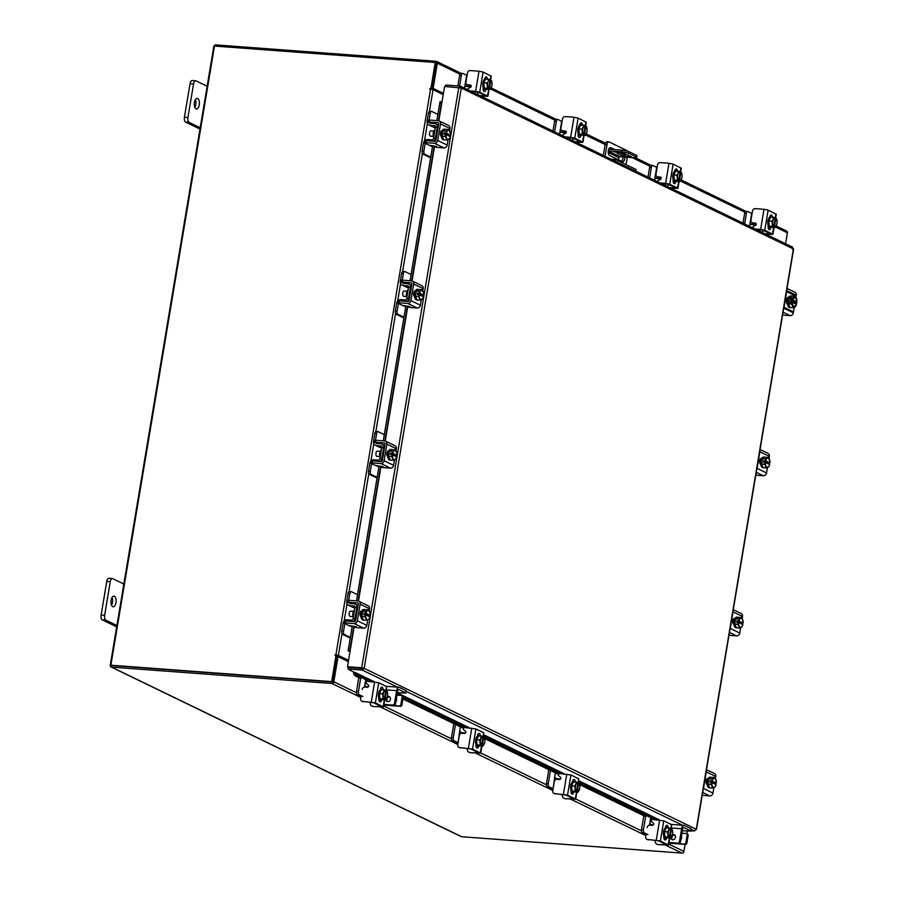 <?xml version="1.0" encoding="UTF-8"?>
<svg xmlns="http://www.w3.org/2000/svg" width="898" height="898" viewBox="0 0 898 898"><rect width="100%" height="100%" fill="white"/><g stroke="black" fill="none" stroke-linecap="round" stroke-linejoin="round"><path stroke-width="1.35" d="M616.769 152.211L614.288 151.897L616.769 152.211M608.283 151.044L619.968 156.701L633.853 157.734A5.332 0.876 -170.5 0 0 636.66 157.431A5.332 0.876 -170.5 0 0 636.065 156.903L636.345 155.242A5.332 0.876 9.5 0 1 636.94 155.769L636.66 157.431M619.968 156.701A1.066 0.92 -64.1 0 0 618.868 157.666L608.238 152.525M618.509 159.799L618.868 157.666M608.743 149.18L621.921 150.157A5.332 0.876 9.5 0 1 629.015 151.695L628.746 153.345L636.065 156.903M629.015 151.695L636.345 155.242M608.305 150.83L621.64 151.818L621.921 150.157M619.003 152.447L622.976 154.377L627.938 154.995M624.739 154.748L624.458 156.409L631.575 156.813L621.708 152.447L619.384 152.278L617.049 153.289L622.707 156.028L622.976 154.377M624.458 156.409L622.707 156.028M628.746 153.345A5.332 0.876 -170.5 0 0 621.64 151.818M627.298 157.251L626.063 164.615M615.029 161.112L615.31 159.406L636.009 169.441L635.728 171.148M627.376 151.111A3.323 1.605 94.2 0 0 626.782 150.494L609.125 141.929A3.323 1.605 94.2 0 0 608.833 141.85A3.323 1.605 94.2 0 0 607.059 144.432L605.084 156.297M603.333 155.455L605.207 144.297A3.323 1.605 -85.8 0 1 606.969 141.716A3.323 1.605 -85.8 0 1 607.261 141.794M610.808 159.069L615.31 159.406M621.64 161.314A3.996 1.931 94.2 0 0 623.066 156.937M622.056 153.928A3.996 1.931 94.2 0 0 621.775 153.738L619.059 152.424M613.031 149.506L609.641 147.856M624.402 154.714A3.996 1.931 94.2 0 0 623.639 153.872L620.518 152.357M614.894 149.64L610.82 147.665A3.996 1.931 94.2 0 0 610.46 147.564A3.996 1.931 94.2 0 0 608.283 151.032A3.996 1.931 94.2 0 0 609.518 155.444L622.336 161.651A3.996 1.931 94.2 0 0 622.684 161.752A3.996 1.931 94.2 0 0 624.929 157.071M465.063 86.118A3.94 0.651 -170.5 0 0 468.43 86.646L471.012 86.837M471.181 86.466L465.692 85.916M473.212 92.404L473.347 91.529M465.456 85.927L464.737 86.893L466.679 75.275L462.975 73.479A2.559 1.235 94.2 0 0 462.751 73.423A2.559 1.235 94.2 0 0 461.381 75.398L459.596 86.062M464.737 86.893L464.524 88.195M461.381 75.398L459.619 75.275L457.834 85.939M459.619 75.275A2.559 1.235 -85.8 0 1 460.977 73.288A2.559 1.235 -85.8 0 1 461.202 73.344M474.874 93.212L475.121 91.663M485.874 89.418A5.332 2.571 -85.8 0 1 485.403 89.295A5.332 2.571 -85.8 0 1 484.325 88.071L486.738 89.239A5.332 2.571 -85.8 0 1 485.874 89.418L484.942 89.351A5.332 2.571 -85.8 0 1 484.471 89.216A5.332 2.571 -85.8 0 1 482.821 83.346A5.332 2.571 -85.8 0 1 485.728 78.721L486.66 78.788A5.332 2.571 -85.8 0 1 487.131 78.923A5.332 2.571 -85.8 0 1 487.412 79.091M484.269 87.937A5.332 2.571 -85.8 0 1 483.809 83.02M483.842 82.829A5.332 2.571 -85.8 0 1 485.751 79.058M485.874 78.979A5.332 2.571 -85.8 0 1 486.66 78.788M484.078 88.958A5.332 2.571 -85.8 0 1 483.169 89.216A5.332 2.571 -85.8 0 1 483.124 89.216L483.169 89.216M483.798 82.908L486.985 83.144L488.422 81.033L488.972 79.215L485.796 78.979A5.388 2.593 94.2 0 0 485.796 78.979L483.798 82.908L484.28 88.038A5.388 2.593 94.2 0 0 484.28 88.049L487.457 88.273L484.28 88.049M485.796 78.968L490.196 79.72L488.647 88.722L487.457 88.285L486.985 83.144M490.151 79.956L491.442 80.405L492.059 83.233A4.67 2.245 -85.8 0 1 491.835 85.95A4.67 2.245 -85.8 0 1 491.363 87.353L489.926 89.474L486.806 88.588L488.647 88.722M491.913 85.535L491.363 87.353M486.738 89.239L489.915 89.474A5.388 2.593 94.2 0 0 489.926 89.474M488.422 81.033A4.67 2.245 -85.8 0 1 490.196 79.72M487.558 85.512A4.67 2.245 -85.8 0 1 488.243 81.381M490.903 80.012L490.925 80.068A4.67 2.245 -85.8 0 1 492.014 82.762M489.388 89.082L490.925 80.068M491.184 87.712A4.67 2.245 -85.8 0 1 489.421 89.025M488.692 88.666A4.67 2.245 -85.8 0 1 487.603 85.972M485.324 77.441A2.997 1.448 -85.8 0 1 485.683 78.721M484.684 79.08A2.997 1.448 -85.8 0 1 486.256 76.869A2.997 1.448 -85.8 0 1 486.525 76.947A2.997 1.448 -85.8 0 1 487.479 79.103M479.117 92.617L478.106 93.134A1.28 1.1 -64.1 0 0 477.354 94.413M478.993 71.2L483.113 72.087L479.745 92.202L475.626 91.315L478.993 71.2L470.238 70.549A2.66 2.29 -64.1 0 0 467.476 72.963L465.961 82.055A2.66 2.29 -64.1 0 0 467.858 84.816L470.294 84.996A1.28 1.1 115.9 0 1 470.473 87.364L468.397 88.431A1.28 1.1 115.9 0 0 467.634 89.699M479.846 95.615L485.908 95.963L477.983 92.067L471.057 91.36M471.035 85.433L468.778 85.265A2.66 2.29 115.9 0 1 468.049 85.074L467.128 84.625M479.745 92.202L487.558 95.985L488.669 89.385M475.626 91.315L470.125 90.911M489.062 89.407L487.906 96.299L480.767 96.064M485.919 89.418A2.997 1.448 -85.8 0 1 484.359 91.574A2.997 1.448 -85.8 0 1 483.203 87.925L483.247 87.656M483.113 72.087L491.273 76.184L490.634 79.989M484.19 89.048L484.179 89.127A2.997 1.448 -85.8 0 1 483.517 90.878M354.575 610.023A4.254 2.054 94.2 0 0 352.903 613.188A4.254 2.054 94.2 0 0 353.341 617.375M354.935 607.901L354.429 607.856A3.94 3.39 115.9 0 1 353.352 607.576L348.469 605.207A3.94 3.39 -64.1 0 0 349.546 605.499L354.429 607.856M357.505 594.678L377.138 477.366L357.505 594.678L351.421 591.726A2.559 1.235 94.2 0 0 351.197 591.67A2.559 1.235 94.2 0 0 349.838 593.645L348.065 593.522L346.751 601.402A3.94 3.39 -64.1 0 0 348.469 605.207M354.777 606.229L349.546 605.499M353.924 605.824A1.706 1.47 115.9 0 1 355.148 607.531M356.764 607.654L354.991 607.519L353.161 618.509L354.923 618.643L356.91 607.721A3.727 3.21 -64.1 0 0 354.261 603.849L349.883 603.523A1.919 1.65 115.9 0 1 349.356 603.389M349.838 593.645L348.727 600.302M348.065 593.522A2.559 1.235 -85.8 0 1 349.423 591.535A2.559 1.235 -85.8 0 1 349.659 591.602M344.821 623.616L343.519 631.395A2.559 1.235 94.2 0 0 344.271 634.459L350.377 637.412M350.063 625.884L352.117 627.04M344.271 634.459L342.508 634.325L350.242 638.074M342.508 634.325A2.559 1.235 -85.8 0 1 341.745 631.272L343.07 623.38A3.94 3.39 -64.1 0 1 347.156 619.8L351.533 620.125A1.706 1.47 115.9 0 0 353.307 618.576L355.833 619.081M353.273 621.528A3.727 3.21 -64.1 0 0 355.069 618.711L354.923 618.643M364.319 620.136A5.332 2.571 -85.8 0 1 364.004 620.159L363.073 620.091A5.332 2.571 -85.8 0 1 361.018 613.592A5.332 2.571 -85.8 0 1 363.858 609.461L364.79 609.529A5.332 2.571 -85.8 0 1 365.217 609.641M361.838 616.32A5.332 2.571 -85.8 0 1 361.95 613.66A5.332 2.571 -85.8 0 1 362.68 611.302M362.747 611.156A5.332 2.571 -85.8 0 1 364.79 609.529M363.488 620.002A5.332 2.571 -85.8 0 1 361.86 616.499M360.513 616.241A2.773 1.336 -85.8 0 1 360.424 614.03A2.773 1.336 -85.8 0 1 361.423 612.021M353.464 611.358L350.624 611.145A2.66 1.28 94.2 0 0 349.199 613.211A2.66 1.28 94.2 0 0 350.22 616.466L353.071 616.668M361.815 616.421A5.388 2.593 94.2 0 0 361.827 616.432L363.522 620.08L366.698 620.316L365.003 616.668L361.827 616.432L365.003 616.657L365.632 614.849L363.791 614.703L364.049 613.154L365.901 613.289L365.879 611.426L362.691 611.19L361.815 616.421M362.702 611.19A5.388 2.593 94.2 0 0 362.691 611.19L365.879 611.426L368.449 609.843L365.273 609.607L362.702 611.19M369.74 611.864A4.67 2.245 -85.8 0 1 370.178 613.839L370.144 613.502A5.388 2.593 94.2 0 0 370.144 613.491L368.449 609.843M370.178 613.839A4.67 2.245 -85.8 0 1 370.167 615.343L368.315 615.22L368.18 616.062M366.137 618.352A4.67 2.245 -85.8 0 1 365.699 614.861L369.909 616.904L369.269 618.733L366.698 620.316M368.225 619.62A4.67 2.245 -85.8 0 1 366.283 618.677M365.901 613.289L365.957 613.312A4.67 2.245 -85.8 0 1 367.405 610.73M370.167 615.343L365.957 613.312M364.049 613.154L368.315 615.22M369.909 616.904L369.909 616.915A4.67 2.245 -85.8 0 1 368.461 619.485M367.641 610.584A4.67 2.245 -85.8 0 1 369.583 611.527M360.951 616.702A2.997 1.448 -85.8 0 1 360.12 613.154A2.997 1.448 -85.8 0 1 361.714 610.831A2.997 1.448 -85.8 0 1 361.928 610.887M356.248 626.737L348.547 625.423L343.968 623.077L344.304 621.113L345.708 620.956L345.382 622.931L354.138 623.582A3.087 2.66 -64.1 0 0 357.337 620.776L360.12 604.186A3.087 2.66 -64.1 0 0 357.92 600.975L349.165 600.324L348.828 602.3L357.584 602.94A1.066 0.92 115.9 0 1 358.347 604.051L355.574 620.641A1.066 0.92 115.9 0 1 354.463 621.607L345.708 620.956M348.828 602.3L347.728 602.715M357.337 620.776L366.811 625.367L367.731 619.889M368.348 616.151L368.506 615.242M369.224 610.909L369.583 608.777L360.12 604.186M366.811 625.367A3.087 2.66 115.9 0 1 363.611 628.173L356.54 627.646L354.688 627.152L356.192 626.939M358.762 601.2L368.236 605.791A3.087 2.66 115.9 0 1 369.583 608.777M347.425 602.446L347.751 600.47L349.165 600.324M345.382 622.931L343.968 623.077M360.996 611.156L361.636 611.459M434.946 129.761A4.254 2.054 94.2 0 0 433.274 132.926A4.254 2.054 94.2 0 0 433.712 137.102M435.306 127.628L434.8 127.595A3.94 3.39 115.9 0 1 433.723 127.303L428.84 124.934A3.94 3.39 -64.1 0 0 429.918 125.226L434.8 127.595M437.898 114.416L431.792 111.464A2.559 1.235 94.2 0 0 431.568 111.397A2.559 1.235 94.2 0 0 430.209 113.384L428.436 113.249L427.111 121.129A3.94 3.39 -64.1 0 0 428.84 124.934M435.148 125.967L429.918 125.226M434.295 125.552A1.706 1.47 115.9 0 1 435.519 127.258M437.135 127.381L435.362 127.247L433.521 138.247L435.294 138.371L437.281 127.449A3.727 3.21 -64.1 0 0 434.632 123.576L430.254 123.251A1.919 1.65 115.9 0 1 429.727 123.116M430.209 113.384L429.087 120.029M428.436 113.249A2.559 1.235 -85.8 0 1 429.794 111.262A2.559 1.235 -85.8 0 1 430.019 111.33M425.192 143.343L423.89 151.133A2.559 1.235 94.2 0 0 424.642 154.187L430.748 157.15M430.423 145.611L432.488 146.778M424.642 154.187L422.868 154.052L430.613 157.801M422.868 154.052A2.559 1.235 -85.8 0 1 422.116 150.999L423.441 143.119A3.94 3.39 -64.1 0 1 427.527 139.538L431.904 139.863A1.706 1.47 115.9 0 0 433.667 138.314L436.204 138.808M433.644 141.255A3.727 3.21 -64.1 0 0 435.44 138.449L435.294 138.371M444.69 139.875A5.332 2.571 -85.8 0 1 444.364 139.886L443.432 139.819A5.332 2.571 -85.8 0 1 441.389 133.319A5.332 2.571 -85.8 0 1 444.229 129.189L445.161 129.256A5.332 2.571 -85.8 0 1 445.588 129.368M442.209 136.047A5.332 2.571 -85.8 0 1 442.321 133.387A5.332 2.571 -85.8 0 1 443.051 131.029M443.118 130.883A5.332 2.571 -85.8 0 1 445.161 129.256M443.848 139.74A5.332 2.571 -85.8 0 1 442.22 136.238M440.884 135.98A2.773 1.336 -85.8 0 1 440.795 133.757A2.773 1.336 -85.8 0 1 441.794 131.748M433.835 131.086L430.984 130.883A2.66 1.28 94.2 0 0 429.57 132.949A2.66 1.28 94.2 0 0 430.591 136.193L433.431 136.406M442.186 136.159L443.893 139.807L447.069 140.043L445.374 136.395L442.186 136.159L445.374 136.395L446.003 134.577L444.151 134.442L444.42 132.882L446.261 133.027L446.25 131.164L443.062 130.928L442.186 136.159M443.073 130.917A5.388 2.593 94.2 0 0 443.062 130.928L446.25 131.153L448.82 129.57L445.644 129.334L443.073 130.917M450.1 131.591A4.67 2.245 -85.8 0 1 450.549 133.578L448.82 129.57M450.549 133.578A4.67 2.245 -85.8 0 1 450.538 135.082L448.686 134.958L448.551 135.8M446.497 138.079A4.67 2.245 -85.8 0 1 446.07 134.599L450.28 136.631L449.64 138.46L447.069 140.043M448.596 139.358A4.67 2.245 -85.8 0 1 446.654 138.415M446.261 133.027L446.328 133.039A4.67 2.245 -85.8 0 1 447.776 130.468M450.538 135.082L446.328 133.039M444.42 132.882L448.686 134.958M448.012 130.322A4.67 2.245 -85.8 0 1 449.954 131.265M450.28 136.631A4.67 2.245 -85.8 0 1 448.832 139.212M441.322 136.44A2.997 1.448 -85.8 0 1 440.491 132.882A2.997 1.448 -85.8 0 1 442.085 130.569A2.997 1.448 -85.8 0 1 442.299 130.614M436.619 146.464L428.918 145.15L424.339 142.816L424.664 140.84L426.079 140.694L425.753 142.659L434.509 143.31A3.087 2.66 -64.1 0 0 437.708 140.503L440.48 123.913A3.087 2.66 -64.1 0 0 438.291 120.702L429.536 120.051L429.199 122.027L437.955 122.678A1.066 0.92 115.9 0 1 438.718 123.778L435.934 140.38A1.066 0.92 115.9 0 1 434.834 141.345L426.079 140.694M429.199 122.027L428.088 122.442M437.708 140.503L447.182 145.094L448.102 139.617M448.719 135.879L448.877 134.969M449.595 130.637L449.954 128.504L440.48 123.913M447.182 145.094A3.087 2.66 115.9 0 1 443.971 147.901L436.911 147.373L435.059 146.879L436.563 146.666M439.133 120.927L448.607 125.518A3.087 2.66 115.9 0 1 449.954 128.504M427.796 122.173L428.121 120.209L429.536 120.051M425.753 142.659L424.339 142.816M441.367 130.883L442.007 131.198M790.857 307.599A5.332 2.571 -85.8 0 1 790.532 307.621L789.6 307.543A5.332 2.571 -85.8 0 1 787.557 301.055A5.332 2.571 -85.8 0 1 787.647 300.572A5.332 2.571 -85.8 0 1 787.726 300.078A5.332 2.571 -85.8 0 1 790.554 295.947L791.486 296.014A5.332 2.571 -85.8 0 1 791.924 296.127M788.534 302.806A5.332 2.571 -85.8 0 1 788.657 300.145A5.332 2.571 -85.8 0 1 789.376 297.777M789.454 297.642A5.332 2.571 -85.8 0 1 791.486 296.014M787.041 301.515A2.773 1.336 -85.8 0 1 787.119 300.516A2.773 1.336 -85.8 0 1 787.838 298.765M795.145 296.329L791.969 296.093L789.398 297.676L788.523 302.907L791.699 303.142L792.339 301.335L790.487 301.189L790.745 299.64L792.597 299.775L792.575 297.911L789.398 297.676L792.575 297.911L795.145 296.329L796.863 300.235M796.436 298.338A4.67 2.245 -85.8 0 1 796.874 300.325A4.67 2.245 -85.8 0 1 796.874 301.829L796.739 301.829M792.339 301.335L796.605 303.389L795.976 305.208M792.395 301.346A4.67 2.245 -85.8 0 0 792.833 304.837L792.99 305.163A4.67 2.245 -85.8 0 0 794.932 306.106L795.157 305.96A4.67 2.245 -85.8 0 0 796.605 303.389M796.874 301.829L792.597 299.775M794.337 297.07A4.67 2.245 -85.8 0 1 796.279 298.013M792.653 299.786A4.67 2.245 -85.8 0 1 794.113 297.216M787.03 288.438L794.932 292.277A3.087 2.66 115.9 0 1 796.29 295.251L786.816 290.671L784.033 307.262L793.506 311.853L794.259 307.341L793.349 312.818A3.087 2.66 115.9 0 1 790.139 315.625L782.573 315.063M786.816 290.671A3.087 2.66 -64.1 0 0 786.828 289.65M783.718 308.25A3.087 2.66 -64.1 0 0 784.033 307.262M787.411 303.064A2.997 1.448 -85.8 0 1 786.626 299.696A2.997 1.448 -85.8 0 1 788.242 297.227A2.997 1.448 -85.8 0 1 788.511 297.305L788.635 297.361M796.29 295.251L795.931 297.395L796.122 296.228L786.648 291.637L783.875 308.239L793.349 312.818M362.77 668.258L364.161 668.359L362.242 670.065L362.41 668.157L347.481 666.743L354.239 626.344M445.509 86.534L445.756 85.041L459.956 86.096L459.709 87.622M438.83 120.815L444.589 86.466L461.28 88.026L460.472 86.23L792.564 247.141M792.058 247.006L793.394 248.948L792.62 249.262M364.161 668.359L696.287 829.281L695.512 829.55L696.287 829.281L793.394 248.948L461.28 88.026L364.161 668.359L361.681 667.798L362.321 668.505M458.788 87.521L361.681 667.798L347.481 666.743M696.287 829.281L694.334 830.976L691.067 830.729M397.5 687.15L362.242 670.065L348.031 669.01L355.08 672.95A2.133 0.718 62.8 0 0 356.674 675.251L355.339 675.936A2.133 0.718 -117.2 0 1 353.745 673.635L355.069 672.905M362.5 668.516L348.289 667.461L348.031 669.01M440.009 101.654L441.591 101.889L441.322 103.652L439.751 103.382L440.02 101.62L437.876 114.405L440.009 101.642L441.591 101.889M349.681 651.095L348.11 650.814L348.536 648.412L350.108 648.67L350.074 651.196M348.11 650.814L350.355 637.4L348.11 650.826L350.04 651.454M348.536 648.412L352.229 626.198M356.495 600.874L379.012 466.163M383.278 440.839L405.829 306.05M410.072 280.715L432.6 145.925M436.866 120.601L439.751 103.382M350.108 648.67L353.857 626.321M358.089 600.998L380.629 466.286M384.872 440.963L407.423 306.162M411.666 280.838L434.217 146.048M438.46 120.725L441.322 103.652M353.992 671.895A1.875 1.605 -64.1 0 0 353.733 673.601M651.892 819.616L650.534 818.965M645.651 816.596L579.614 784.594M558.5 774.368L484.606 738.571M463.503 728.334L402.899 698.981M366.889 681.526L365.52 680.864M360.637 678.506L355.339 675.936M654.586 819.593L578.458 782.708M559.6 773.571L483.45 736.674M464.603 727.537L403.101 697.746M397.87 695.209L397.028 694.805M369.583 681.503L356.674 675.251M785.582 243.751L787.411 232.829A1.875 1.605 115.9 0 0 786.592 231.022L776.119 225.948M461.056 73.288L436.518 61.401A1.875 1.605 -64.1 0 1 437.337 63.208L433.128 88.363L443.432 93.347M435.833 62.838L431.736 88.251L443.343 93.875M433.128 88.363L431.736 88.251M348.334 661.624L338.03 656.64L333.832 681.784A1.875 1.605 -64.1 0 1 331.89 683.479L111.599 667.113A1.875 1.605 -64.1 0 1 111.083 666.978L461.145 836.599A1.875 1.605 115.9 0 0 461.662 836.734L681.952 853.1L665.53 845.141M681.952 853.1A1.875 1.605 115.9 0 0 683.894 851.405L685.062 844.378M686.835 833.771L687.296 831.065M338.03 656.64L336.649 656.539L332.44 681.683M111.083 666.978A1.875 1.605 -64.1 0 1 110.263 665.171L213.78 46.595A1.875 1.605 -64.1 0 1 215.722 44.9L436.013 61.266A1.875 1.605 -64.1 0 1 436.518 61.401M332.148 681.93L111.779 665.541M430.299 89.16L431.657 88.779L430.928 88.419L429.749 89.104L433.038 89.721L443.219 94.649M348.547 660.333L338.378 655.405L335.19 654.81L334.954 655.562L336.728 656.011L332.395 681.952L331.665 681.604L335.998 655.663M348.458 660.861L335.19 654.81M430.928 88.419L435.261 62.478L214.487 46.079L110.881 665.194L331.665 681.604M431.657 88.779L435.99 62.838L435.261 62.478M110.881 665.194L332.395 681.952M750.077 224.219A3.94 0.651 -170.5 0 0 753.444 224.747L756.026 224.938M756.183 224.567L750.694 224.017M758.226 230.494L758.361 229.619M750.47 224.017L749.751 224.983L751.693 213.376L747.978 211.569A2.559 1.235 94.2 0 0 747.753 211.513A2.559 1.235 94.2 0 0 746.395 213.499L744.644 223.916M749.751 224.983L749.527 226.285M746.395 213.499L744.622 213.365L742.994 223.119M744.622 213.365A2.559 1.235 -85.8 0 1 745.98 211.378A2.559 1.235 -85.8 0 1 746.216 211.445M759.876 231.302L760.123 229.753M771.696 227.306A5.332 2.571 -85.8 0 1 770.877 227.52L769.945 227.441A5.332 2.571 -85.8 0 1 769.474 227.317A5.332 2.571 -85.8 0 1 767.835 221.436A5.332 2.571 -85.8 0 1 770.742 216.811L771.674 216.889A5.332 2.571 -85.8 0 1 772.145 217.013A5.332 2.571 -85.8 0 1 772.415 217.181M770.877 227.52A5.332 2.571 -85.8 0 1 770.405 227.385A5.332 2.571 -85.8 0 1 769.339 226.161M769.272 226.038A5.332 2.571 -85.8 0 1 768.823 221.11M768.845 220.93A5.332 2.571 -85.8 0 1 770.765 217.148M770.888 217.069A5.332 2.571 -85.8 0 1 771.674 216.889M769.092 227.048A5.332 2.571 -85.8 0 1 768.183 227.317A5.332 2.571 -85.8 0 1 768.138 227.306L768.183 227.317M770.798 217.069L768.811 221.009L769.283 226.139L771.752 227.329L774.929 227.564L769.283 226.139L772.46 226.375L771.988 221.245L773.975 217.305L770.798 217.069L775.199 217.81L773.661 226.824M768.811 221.009L771.988 221.245M775.154 218.046L776.444 218.495L777.062 221.323A4.67 2.245 -85.8 0 1 776.849 224.04A4.67 2.245 -85.8 0 1 776.377 225.443L774.929 227.564M776.916 223.636L776.377 225.443M773.436 219.123A4.67 2.245 -85.8 0 1 775.199 217.81M772.561 223.602A4.67 2.245 -85.8 0 1 773.257 219.482M775.906 218.102L775.928 218.169A4.67 2.245 -85.8 0 1 777.028 220.863M774.39 227.172L775.928 218.169M776.198 225.802A4.67 2.245 -85.8 0 1 774.435 227.115M773.706 226.756A4.67 2.245 -85.8 0 1 772.606 224.062M770.338 215.531A2.997 1.448 -85.8 0 1 770.697 216.811M769.687 217.181A2.997 1.448 -85.8 0 1 771.27 214.959A2.997 1.448 -85.8 0 1 771.528 215.037A2.997 1.448 -85.8 0 1 772.482 217.193M764.119 230.719L763.12 231.224A1.28 1.1 -64.1 0 0 762.357 232.503M764.007 209.29L768.127 210.177L764.759 230.292L760.64 229.405L764.007 209.29L755.252 208.639A2.66 2.29 -64.1 0 0 752.49 211.064L750.964 220.145A2.66 2.29 -64.1 0 0 752.861 222.906L755.308 223.097A1.28 1.1 115.9 0 1 755.476 225.454L753.4 226.521A1.28 1.1 115.9 0 0 752.647 227.789M764.849 233.704L770.922 234.052L762.986 230.169L756.06 229.45M756.049 223.523L753.792 223.355A2.66 2.29 115.9 0 1 753.063 223.164L752.131 222.715M764.759 230.292L772.572 234.086L773.672 227.475M760.64 229.405L755.128 229.001M774.065 227.508L772.92 234.389L765.781 234.154M770.922 227.52A2.997 1.448 -85.8 0 1 769.361 229.675A2.997 1.448 -85.8 0 1 768.205 226.015L768.25 225.757M768.127 210.177L776.276 214.274L775.648 218.079M769.193 227.138L769.182 227.216A2.997 1.448 -85.8 0 1 768.52 228.968M402.225 695.95A1.336 1.145 115.9 0 1 403.168 697.331L401.866 705.11A1.336 1.145 115.9 0 1 400.486 706.322L383.85 705.087M403.168 697.331L402.147 696.837L400.845 704.616L401.866 705.11M402.147 696.837A1.336 1.145 -64.1 0 0 401.204 695.456L396.972 695.142M400.486 706.322L394.065 705.424M399.464 705.828A1.336 1.145 -64.1 0 0 400.845 704.616M395.883 701.607A2.806 2.425 -64.1 0 0 396.4 698.543M368.36 686.768L367.102 687.239M365.733 679.64L364.857 684.882L365.654 686.442L367.203 686.678M358.818 677.62L356.495 691.505A2.559 1.235 94.2 0 0 357.247 694.558L360.962 696.354A4.153 0.685 9.5 0 0 360.985 696.365M360.85 677.272L358.448 691.651A2.559 1.235 94.2 0 0 359.2 694.704L362.904 696.5M382.324 699.89A5.332 2.571 -85.8 0 1 381.504 700.103L380.572 700.025A5.332 2.571 -85.8 0 1 380.101 699.901A5.332 2.571 -85.8 0 1 378.451 694.031A5.332 2.571 -85.8 0 1 381.358 689.406L382.29 689.473A5.332 2.571 -85.8 0 1 382.773 689.597A5.332 2.571 -85.8 0 1 383.042 689.776M381.504 700.103A5.332 2.571 -85.8 0 1 381.033 699.969A5.332 2.571 -85.8 0 1 379.955 698.745M379.899 698.622A5.332 2.571 -85.8 0 1 379.439 693.694M379.472 693.514A5.332 2.571 -85.8 0 1 381.381 689.731M381.504 689.653A5.332 2.571 -85.8 0 1 382.29 689.473M379.708 699.632A5.332 2.571 -85.8 0 1 378.855 699.901M379.91 698.723L385.556 700.159L379.91 698.723L383.087 698.958L382.615 693.828L379.439 693.593L379.91 698.723M382.615 693.828L384.602 689.889L381.426 689.653L379.439 693.593M385.556 700.159A5.388 2.593 94.2 0 0 385.556 700.148L387.543 696.219M381.426 689.653L385.826 690.394L384.322 699.34A4.67 2.245 -85.8 0 1 383.233 696.646M385.781 690.629L387.072 691.078L387.689 693.907A4.67 2.245 -85.8 0 1 387.465 696.624A4.67 2.245 -85.8 0 1 387.004 698.038M386.825 698.386A4.67 2.245 -85.8 0 1 385.051 699.699L385.018 699.755M385.051 699.699L386.533 690.685M383.188 696.186A4.67 2.245 -85.8 0 1 383.884 692.066M384.063 691.707A4.67 2.245 -85.8 0 1 385.826 690.394M386.555 690.753A4.67 2.245 -85.8 0 1 387.644 693.447M381.527 700.103A2.997 1.448 -85.8 0 1 380.045 701.877A2.997 1.448 -85.8 0 1 379.775 701.809A2.997 1.448 -85.8 0 1 378.877 698.341M362.13 689.496A2.66 2.29 -64.1 0 1 364.891 687.071L367.338 687.262A1.28 1.1 115.9 0 0 368.281 684.972L366.609 683.636A1.28 1.1 115.9 0 1 367.563 681.346L378.743 682.761L375.375 702.887L362.5 701.349L373.613 702.752L381.538 706.647L373.153 706.501L383.536 706.973L375.375 702.887M373.153 706.501A2.66 2.29 115.9 0 1 372.423 706.311L371.491 705.862A2.66 2.29 -64.1 0 1 370.324 703.291L370.492 702.315M371.491 705.862A2.66 2.29 -64.1 0 0 372.221 706.053M363.432 701.798A2.66 2.29 115.9 0 1 362.702 701.596L361.782 701.147A2.66 2.29 -64.1 0 0 362.5 701.349M385.871 690.641L386.555 686.543L378.743 682.761M386.555 686.543L386.263 690.663M380.314 689.765L380.359 689.496A2.997 1.448 -85.8 0 1 381.953 687.172A2.997 1.448 -85.8 0 1 383.188 689.776M361.782 701.147A2.66 2.29 -64.1 0 1 360.614 698.577L361.108 695.624M379.809 699.722A2.997 1.448 -85.8 0 1 379.203 701.181M381.021 687.745A2.997 1.448 -85.8 0 1 381.414 689.406M687.228 834.04A1.336 1.145 115.9 0 1 688.182 835.432L686.88 843.2A1.336 1.145 115.9 0 1 685.5 844.412L668.864 843.177M688.182 835.432L687.161 834.927L685.859 842.706L686.88 843.2M687.161 834.927A1.336 1.145 -64.1 0 0 686.207 833.546L681.975 833.232M685.5 844.412L679.079 843.514M684.478 843.918A1.336 1.145 -64.1 0 0 685.859 842.706M680.897 839.697A2.806 2.425 -64.1 0 0 681.414 836.644M653.374 824.858L652.116 825.329M650.736 817.73L649.86 822.983L650.668 824.544L652.206 824.779M643.821 815.71L641.498 829.595A2.559 1.235 94.2 0 0 642.261 832.648L645.965 834.444A4.153 0.685 9.5 0 0 645.988 834.455M645.853 815.362L643.451 829.741A2.559 1.235 94.2 0 0 644.203 832.794L647.918 834.59M667.326 837.991A5.332 2.571 -85.8 0 1 666.507 838.193L665.575 838.126A5.332 2.571 -85.8 0 1 665.104 837.991A5.332 2.571 -85.8 0 1 663.465 832.12A5.332 2.571 -85.8 0 1 666.372 827.496L667.304 827.563A5.332 2.571 -85.8 0 1 667.775 827.698A5.332 2.571 -85.8 0 1 668.056 827.866M666.507 838.193A5.332 2.571 -85.8 0 1 666.035 838.059A5.332 2.571 -85.8 0 1 664.969 836.846M664.902 836.712A5.332 2.571 -85.8 0 1 664.453 831.784M664.486 831.604A5.332 2.571 -85.8 0 1 666.395 827.821M666.518 827.754A5.332 2.571 -85.8 0 1 667.304 827.563M664.722 837.733A5.332 2.571 -85.8 0 1 663.858 837.991M664.913 836.824L670.559 838.249L664.913 836.824A5.388 2.593 94.2 0 0 664.913 836.824L668.09 837.048L667.618 831.918L664.441 831.683L664.913 836.813M667.618 831.918L669.616 827.978L666.428 827.743A5.388 2.593 94.2 0 0 666.428 827.743L664.441 831.683M670.559 838.249L672.557 834.309M666.439 827.743L670.828 828.484L669.336 837.441A4.67 2.245 -85.8 0 1 668.235 834.747M670.795 828.719L672.074 829.18L672.692 831.997A4.67 2.245 -85.8 0 1 672.479 834.725A4.67 2.245 -85.8 0 1 672.007 836.128M671.827 836.487A4.67 2.245 -85.8 0 1 670.065 837.789L670.02 837.856M670.065 837.789L671.536 828.775M668.191 834.276A4.67 2.245 -85.8 0 1 668.887 830.156M669.066 829.797A4.67 2.245 -85.8 0 1 670.828 828.484M671.558 828.843A4.67 2.245 -85.8 0 1 672.658 831.537M666.529 838.193A2.997 1.448 -85.8 0 1 665.059 839.978A2.997 1.448 -85.8 0 1 664.789 839.899A2.997 1.448 -85.8 0 1 663.891 836.431M647.132 827.586A2.66 2.29 -64.1 0 1 649.905 825.172L652.341 825.352A1.28 1.1 115.9 0 0 653.295 823.073L651.622 821.726A1.28 1.1 115.9 0 1 652.565 819.447L663.757 820.862L660.389 840.977L647.514 839.439L658.616 840.842L666.552 844.737L658.155 844.591L668.55 845.074L660.389 840.977M658.155 844.591A2.66 2.29 115.9 0 1 657.426 844.401L656.505 843.952A2.66 2.29 -64.1 0 1 655.338 841.381L655.495 840.416M656.505 843.952A2.66 2.29 -64.1 0 0 657.224 844.142M648.446 839.888A2.66 2.29 115.9 0 1 647.716 839.697L646.785 839.248A2.66 2.29 -64.1 0 0 647.514 839.439M670.885 828.731L671.569 824.645L663.757 820.862M671.569 824.645L671.277 828.764M665.317 827.855L665.362 827.597A2.997 1.448 -85.8 0 1 666.956 825.273A2.997 1.448 -85.8 0 1 668.191 827.877M646.785 839.248A2.66 2.29 -64.1 0 1 645.617 836.678L646.111 833.714M664.823 837.812A2.997 1.448 -85.8 0 1 664.217 839.282M666.024 825.834A2.997 1.448 -85.8 0 1 666.417 827.496M389.597 696.96A2.66 2.29 115.9 0 1 389.777 696.983A2.66 2.29 115.9 0 0 387.521 701.63A2.66 2.29 115.9 0 1 389.597 696.96M387.453 696.68A2.66 2.29 115.9 0 1 390.361 699.654A2.66 2.29 115.9 0 1 385.814 699.845M406.121 690.652L399.329 687.363A4.367 2.099 94.2 0 0 398.936 687.262A4.367 2.099 94.2 0 0 396.624 690.641L394.536 703.089L395.558 703.583L397.646 691.134A2.133 1.021 94.2 0 1 398.779 689.484A2.133 1.021 94.2 0 1 398.97 689.541L405.75 692.829L406.121 690.652L405.75 692.829M397.399 692.605L405.997 693.043M383.962 704.402L392.325 705.031A2.133 1.83 -64.1 0 0 394.536 703.089M395.558 703.583A2.133 1.83 115.9 0 1 393.346 705.525L392.325 705.031M383.895 704.818L393.346 705.525M681.234 839.203A2.66 2.29 -64.1 0 0 681.077 838.642M674.6 835.061A2.66 2.29 115.9 0 1 674.78 835.084A2.66 2.29 115.9 0 0 672.535 839.731A2.66 2.29 115.9 0 1 674.6 835.061M672.445 834.837L672.479 834.725A2.66 2.29 115.9 0 1 675.375 837.755A2.66 2.29 115.9 0 1 670.817 837.946M691.123 828.753L684.332 825.464A4.367 2.099 94.2 0 0 683.95 825.352A4.367 2.099 94.2 0 0 681.627 828.731L679.539 841.19L680.561 841.684L682.648 829.224A2.133 1.021 94.2 0 1 683.782 827.574A2.133 1.021 94.2 0 1 683.973 827.63L690.764 830.919L691.123 828.753L690.764 830.919M682.401 830.695L691 831.133M668.976 842.504L677.339 843.121A2.133 1.83 -64.1 0 0 679.539 841.19M680.561 841.684A2.133 1.83 115.9 0 1 678.36 843.615L677.339 843.121M668.909 842.919L678.36 843.615M112.677 606.644A5.332 2.571 94.2 0 0 113.148 606.779A5.332 2.571 94.2 0 0 116.055 602.154A5.332 2.571 94.2 0 0 114.405 596.283A5.332 2.571 94.2 0 0 113.934 596.149A5.332 2.571 94.2 0 0 111.026 600.773A5.332 2.571 94.2 0 0 112.677 606.644M111.498 605.207A5.332 2.571 94.2 0 0 112.082 597.451M123.845 584.037L112.766 578.66A4.052 1.953 94.2 0 0 112.407 578.57A4.052 1.953 94.2 0 0 110.252 581.702L104.628 615.31A4.052 1.953 94.2 0 0 105.818 620.148L116.908 625.513M110.252 581.702L106.75 581.444L101.126 615.04L104.628 615.31M105.818 620.148L102.316 619.889L116.684 626.838M102.316 619.889A4.052 1.953 -85.8 0 1 101.126 615.04M106.75 581.444A4.052 1.953 -85.8 0 1 108.905 578.301L112.407 578.57M195.977 108.871A5.332 2.571 94.2 0 0 196.449 109.006A5.332 2.571 94.2 0 0 199.356 104.381A5.332 2.571 94.2 0 0 197.706 98.499A5.332 2.571 94.2 0 0 197.234 98.376A5.332 2.571 94.2 0 0 194.327 103.001A5.332 2.571 94.2 0 0 195.977 108.871M194.799 107.434A5.332 2.571 94.2 0 0 195.382 99.678M207.146 86.264L196.067 80.887A4.052 1.953 94.2 0 0 195.708 80.798A4.052 1.953 94.2 0 0 193.553 83.929L187.929 117.537A4.052 1.953 94.2 0 0 189.119 122.375L200.198 127.74M193.553 83.929L190.05 83.671L184.427 117.268L187.929 117.537M189.119 122.375L185.617 122.117L199.985 129.065M185.617 122.117A4.052 1.953 -85.8 0 1 184.427 117.268M190.05 83.671A4.052 1.953 -85.8 0 1 192.206 80.528L195.708 80.798M408.152 289.874A4.254 2.054 94.2 0 0 406.48 293.04A4.254 2.054 94.2 0 0 406.917 297.227M408.511 287.742L408.006 287.708A3.94 3.39 115.9 0 1 406.929 287.416L402.046 285.059A3.94 3.39 -64.1 0 0 403.123 285.339L408.006 287.708M411.104 274.541L404.998 271.578A2.559 1.235 94.2 0 0 404.774 271.522A2.559 1.235 94.2 0 0 403.415 273.497L401.642 273.374L400.317 281.254A3.94 3.39 -64.1 0 0 402.046 285.059M408.354 286.08L403.123 285.339M407.501 285.665A1.706 1.47 115.9 0 1 408.725 287.382M410.341 287.495L408.568 287.371L406.727 298.361L408.5 298.495L410.487 287.573A3.727 3.21 -64.1 0 0 407.838 283.701L403.46 283.375A1.919 1.65 115.9 0 1 402.933 283.229M403.415 273.497L402.293 280.154M401.642 273.374A2.559 1.235 -85.8 0 1 403 271.387A2.559 1.235 -85.8 0 1 403.224 271.443M398.398 303.468L397.096 311.247A2.559 1.235 94.2 0 0 397.848 314.3L403.954 317.263L384.288 434.643L378.204 431.691A2.559 1.235 94.2 0 0 377.979 431.635A2.559 1.235 94.2 0 0 376.621 433.622L375.499 440.267M403.629 305.735L405.694 306.892L405.806 306.05L405.66 306.88M397.848 314.3L396.074 314.177L403.819 317.926M396.074 314.177A2.559 1.235 -85.8 0 1 395.322 311.112L396.647 303.232A3.94 3.39 -64.1 0 1 400.733 299.651L405.11 299.977A1.706 1.47 115.9 0 0 406.873 298.428L409.409 298.933M406.85 301.369A3.727 3.21 -64.1 0 0 408.646 298.563L408.5 298.495M417.896 299.988A5.332 2.571 -85.8 0 1 417.57 300.011L416.638 299.932A5.332 2.571 -85.8 0 1 414.595 293.444A5.332 2.571 -85.8 0 1 417.435 289.302L418.367 289.381A5.332 2.571 -85.8 0 1 418.794 289.482M415.415 296.172A5.332 2.571 -85.8 0 1 415.527 293.511A5.332 2.571 -85.8 0 1 416.257 291.143M416.324 291.008A5.332 2.571 -85.8 0 1 418.367 289.381M417.054 299.853A5.332 2.571 -85.8 0 1 415.426 296.351M414.09 296.093A2.773 1.336 -85.8 0 1 414 293.871A2.773 1.336 -85.8 0 1 414.999 291.872M407.041 291.21L404.19 290.997A2.66 1.28 94.2 0 0 402.775 293.062A2.66 1.28 94.2 0 0 403.797 296.306L406.637 296.52M415.392 296.273L417.099 299.932L420.275 300.168L418.58 296.52L415.392 296.273L418.58 296.508L419.209 294.69L417.357 294.555L417.626 293.006L419.467 293.141L419.456 291.278L416.268 291.042L415.392 296.273M416.268 291.042L419.456 291.278L422.026 289.695L418.85 289.459L416.268 291.042M423.306 291.704A4.67 2.245 -85.8 0 1 423.755 293.691L422.026 289.695M423.755 293.691A4.67 2.245 -85.8 0 1 423.744 295.195L421.892 295.072L421.757 295.913M419.703 298.203A4.67 2.245 -85.8 0 1 419.276 294.712L423.486 296.755L422.846 298.574L420.275 300.168M421.802 299.472A4.67 2.245 -85.8 0 1 419.86 298.529M419.467 293.141L419.534 293.152A4.67 2.245 -85.8 0 1 420.982 290.582M423.744 295.195L419.534 293.152M417.626 293.006L421.892 295.072M421.218 290.436A4.67 2.245 -85.8 0 1 423.16 291.379M423.486 296.755A4.67 2.245 -85.8 0 1 422.038 299.326M414.528 296.553A2.997 1.448 -85.8 0 1 413.697 293.006A2.997 1.448 -85.8 0 1 415.291 290.683A2.997 1.448 -85.8 0 1 415.505 290.728L415.022 290.716M397.545 302.929L397.87 300.965L399.284 300.808L398.948 302.783L397.848 303.198L402.124 305.275L409.802 306.577M398.948 302.783L407.714 303.434A3.087 2.66 -64.1 0 0 410.914 300.628L413.686 284.026A3.087 2.66 -64.1 0 0 411.497 280.827L402.742 280.176L402.405 282.14L411.161 282.791A1.066 0.92 115.9 0 1 411.924 283.903L409.14 300.493A1.066 0.92 115.9 0 1 408.04 301.459L399.284 300.808M402.405 282.14L401.294 282.567M410.914 300.628L420.387 305.208L421.308 299.73M421.925 296.003L422.082 295.083M422.801 290.761L423.16 288.617L413.686 284.026M420.387 305.208A3.087 2.66 115.9 0 1 417.177 308.025L410.117 307.498L408.264 307.004L409.769 306.79M412.339 281.052L421.813 285.643A3.087 2.66 115.9 0 1 423.16 288.617M401.002 282.298L401.327 280.322L402.742 280.176M414.573 290.997L415.213 291.311M381.358 449.988A4.254 2.054 94.2 0 0 379.686 453.153A4.254 2.054 94.2 0 0 380.123 457.34M381.717 447.866L381.212 447.821A3.94 3.39 115.9 0 1 380.135 447.541L375.252 445.172A3.94 3.39 -64.1 0 0 376.329 445.464L381.212 447.821M376.621 433.622L374.848 433.487L373.523 441.367A3.94 3.39 -64.1 0 0 375.252 445.172M381.56 446.194L376.329 445.464M380.707 445.79A1.706 1.47 115.9 0 1 381.931 447.496M383.547 447.619L381.773 447.485L379.933 458.474L381.706 458.609L383.693 447.687A3.727 3.21 -64.1 0 0 381.044 443.814L376.666 443.489A1.919 1.65 115.9 0 1 376.139 443.354M374.848 433.487A2.559 1.235 -85.8 0 1 376.206 431.5A2.559 1.235 -85.8 0 1 376.43 431.568M371.604 463.581L370.302 471.36A2.559 1.235 94.2 0 0 371.054 474.425L377.16 477.377M376.834 465.849L378.9 467.005M371.054 474.425L369.28 474.29L377.025 478.039M369.28 474.29A2.559 1.235 -85.8 0 1 368.528 471.237L369.853 463.357A3.94 3.39 -64.1 0 1 373.938 459.776L378.316 460.102A1.706 1.47 115.9 0 0 380.079 458.552L382.615 459.046M380.056 461.493A3.727 3.21 -64.1 0 0 381.852 458.676L381.706 458.609M391.101 460.102A5.332 2.571 -85.8 0 1 390.776 460.124L389.844 460.057A5.332 2.571 -85.8 0 1 387.801 453.557A5.332 2.571 -85.8 0 1 390.641 449.427L391.573 449.494A5.332 2.571 -85.8 0 1 391.999 449.606M388.621 456.285A5.332 2.571 -85.8 0 1 388.733 453.625A5.332 2.571 -85.8 0 1 389.463 451.267M389.53 451.122A5.332 2.571 -85.8 0 1 391.573 449.494M390.26 459.967A5.332 2.571 -85.8 0 1 388.632 456.465M387.296 456.206A2.773 1.336 -85.8 0 1 387.206 453.995A2.773 1.336 -85.8 0 1 388.194 451.986M380.247 451.324L377.396 451.11A2.66 1.28 94.2 0 0 375.981 453.176A2.66 1.28 94.2 0 0 377.003 456.431L379.843 456.644M388.598 456.386A5.388 2.593 94.2 0 0 388.598 456.397L390.293 460.045L393.481 460.281L391.786 456.633L388.598 456.397L391.786 456.622L392.415 454.815L390.563 454.68L390.832 453.12L392.673 453.254L392.662 451.391L389.474 451.155L388.598 456.386M389.474 451.155L392.662 451.391L395.232 449.808L392.056 449.572L389.474 451.155M396.512 451.829A4.67 2.245 -85.8 0 1 396.961 453.804L396.927 453.468A5.388 2.593 94.2 0 0 396.927 453.456L395.232 449.808M396.961 453.804A4.67 2.245 -85.8 0 1 396.95 455.32L395.098 455.185L394.963 456.027M392.909 458.317A4.67 2.245 -85.8 0 1 392.482 454.826L396.692 456.869L396.052 458.698L393.481 460.281M395.008 459.585A4.67 2.245 -85.8 0 1 393.066 458.654M392.673 453.254L392.74 453.277A4.67 2.245 -85.8 0 1 394.188 450.695M396.95 455.32L392.74 453.277M390.832 453.12L395.098 455.185M396.692 456.869L396.692 456.88A4.67 2.245 -85.8 0 1 395.243 459.45M394.424 450.549A4.67 2.245 -85.8 0 1 396.366 451.492M387.734 456.678A2.997 1.448 -85.8 0 1 386.903 453.12A2.997 1.448 -85.8 0 1 388.497 450.796A2.997 1.448 -85.8 0 1 388.711 450.852L388.228 450.83M370.751 463.054L371.076 461.078L372.49 460.932L372.154 462.897L371.054 463.312L375.33 465.389L383.008 466.691M372.154 462.897L380.92 463.548A3.087 2.66 -64.1 0 0 384.12 460.741L386.892 444.151A3.087 2.66 -64.1 0 0 384.703 440.94L375.936 440.289L375.611 442.265L384.366 442.916A1.066 0.92 115.9 0 1 385.13 444.016L382.346 460.607A1.066 0.92 115.9 0 1 381.246 461.572L372.49 460.932M375.611 442.265L374.5 442.68M384.12 460.741L393.593 465.332L394.503 459.855M395.131 456.117L395.288 455.207M396.007 450.875L396.366 448.742L386.892 444.151M393.593 465.332A3.087 2.66 115.9 0 1 390.383 468.139L383.323 467.611L381.47 467.117L382.975 466.904M385.545 441.165L395.019 445.756A3.087 2.66 115.9 0 1 396.366 448.742M374.208 442.411L374.533 440.447L375.936 440.289M387.779 451.122L388.419 451.436M655.069 178.186A3.94 0.651 -170.5 0 0 658.436 178.713L661.018 178.904M661.186 178.534L655.697 177.984M663.218 184.472L663.353 183.585M655.461 177.995L654.743 178.96L656.685 167.342L652.981 165.546A2.559 1.235 94.2 0 0 652.756 165.479A2.559 1.235 94.2 0 0 651.387 167.466L649.647 177.894M654.743 178.96L654.53 180.251M651.387 167.466L649.624 167.331L647.986 177.086M649.624 167.331A2.559 1.235 -85.8 0 1 650.983 165.344A2.559 1.235 -85.8 0 1 651.207 165.412M664.879 185.269L665.126 183.72L663.33 183.843M676.699 181.273A5.332 2.571 -85.8 0 1 675.88 181.486L674.948 181.418A5.332 2.571 -85.8 0 1 674.477 181.284A5.332 2.571 -85.8 0 1 672.827 175.413A5.332 2.571 -85.8 0 1 675.734 170.788L676.665 170.856A5.332 2.571 -85.8 0 1 677.137 170.979A5.332 2.571 -85.8 0 1 677.418 171.159M675.88 181.486A5.332 2.571 -85.8 0 1 675.408 181.351A5.332 2.571 -85.8 0 1 674.331 180.128M674.275 180.004A5.332 2.571 -85.8 0 1 673.814 175.076M673.848 174.897A5.332 2.571 -85.8 0 1 675.756 171.114M675.88 171.035A5.332 2.571 -85.8 0 1 676.665 170.856M674.084 181.026A5.332 2.571 -85.8 0 1 673.174 181.284A5.332 2.571 -85.8 0 1 673.13 181.284L673.174 181.284M675.801 171.035L673.803 174.975L674.286 180.105L676.744 181.306L679.921 181.542L674.286 180.105L677.462 180.341L676.991 175.211L678.978 171.271L675.801 171.035L680.201 171.776L678.652 180.79M673.803 174.975L676.991 175.211M680.156 172.012L681.447 172.461L682.065 175.29A4.67 2.245 -85.8 0 1 681.84 178.017A4.67 2.245 -85.8 0 1 681.369 179.42L679.932 181.542A5.388 2.593 94.2 0 1 679.921 181.542M681.919 177.602L681.369 179.42M678.428 173.089A4.67 2.245 -85.8 0 1 680.201 171.776M677.563 177.568A4.67 2.245 -85.8 0 1 678.248 173.449M680.909 172.068L680.931 172.135A4.67 2.245 -85.8 0 1 682.02 174.829M679.393 181.138L680.931 172.135M681.189 179.768A4.67 2.245 -85.8 0 1 679.427 181.082M678.697 180.734A4.67 2.245 -85.8 0 1 677.608 178.029M675.33 169.498A2.997 1.448 -85.8 0 1 675.689 170.777M674.69 171.148A2.997 1.448 -85.8 0 1 676.261 168.936A2.997 1.448 -85.8 0 1 676.531 169.004A2.997 1.448 -85.8 0 1 677.485 171.159M669.111 184.685L668.112 185.201A1.28 1.1 -64.1 0 0 667.36 186.47M668.999 163.256L673.118 164.143L669.751 184.27L665.631 183.383L668.999 163.256L660.243 162.605A2.66 2.29 -64.1 0 0 657.482 165.03L655.967 174.111A2.66 2.29 -64.1 0 0 657.864 176.884L660.299 177.063A1.28 1.1 115.9 0 1 660.479 179.42L658.402 180.487A1.28 1.1 115.9 0 0 657.639 181.766M669.841 187.682L675.79 187.918L667.989 184.135L661.063 183.417M661.04 177.501L658.784 177.333A2.66 2.29 115.9 0 1 658.054 177.131L657.134 176.682M669.751 184.27L677.563 188.052L678.675 181.441M665.631 183.383L660.131 182.968M679.068 181.475L677.911 188.356L670.772 188.131M675.925 181.486A2.997 1.448 -85.8 0 1 674.353 183.641A2.997 1.448 -85.8 0 1 673.208 179.982L673.253 179.723M673.118 164.143L681.279 168.24L680.639 172.046M674.196 181.115L674.185 181.183A2.997 1.448 -85.8 0 1 673.522 182.945M560.071 132.152A3.94 0.651 -170.5 0 0 563.439 132.68L566.021 132.87M566.178 132.5L560.689 131.95M568.221 138.438L568.355 137.562M560.464 131.961L559.746 132.926L561.688 121.309L557.972 119.513A2.559 1.235 94.2 0 0 557.748 119.445A2.559 1.235 94.2 0 0 556.39 121.432L554.638 131.86M559.746 132.926L559.521 134.229M556.39 121.432L554.616 121.297L552.988 131.052M554.616 121.297A2.559 1.235 -85.8 0 1 555.974 119.322A2.559 1.235 -85.8 0 1 556.21 119.378M569.871 139.235L570.118 137.686L568.322 137.809M581.691 135.25A5.332 2.571 -85.8 0 1 580.871 135.452L579.94 135.385A5.332 2.571 -85.8 0 1 579.468 135.25A5.332 2.571 -85.8 0 1 577.829 129.379A5.332 2.571 -85.8 0 1 580.737 124.755L581.668 124.822A5.332 2.571 -85.8 0 1 582.14 124.957A5.332 2.571 -85.8 0 1 582.42 125.125M578.245 133.69L578.211 133.959A2.997 1.448 -85.8 0 0 579.356 137.607A2.997 1.448 -85.8 0 0 580.916 135.452A5.332 2.571 -85.8 0 1 580.4 135.317A5.332 2.571 -85.8 0 1 579.333 134.105M579.266 133.97A5.332 2.571 -85.8 0 1 578.817 129.043M578.851 128.863A5.332 2.571 -85.8 0 1 580.759 125.08M580.883 125.013A5.332 2.571 -85.8 0 1 581.668 124.822M579.087 134.992A5.332 2.571 -85.8 0 1 578.177 135.25A5.332 2.571 -85.8 0 1 578.132 135.25L578.177 135.25M580.804 125.002A5.388 2.593 94.2 0 0 580.793 125.002L578.806 128.942L579.277 134.071L584.924 135.508L579.277 134.083A5.388 2.593 94.2 0 0 579.277 134.083L582.454 134.307L581.983 129.177L583.981 125.237L580.793 125.002L585.193 125.742L583.655 134.756M578.806 128.942L581.983 129.177M585.159 125.978L586.439 126.438L587.056 129.256A4.67 2.245 -85.8 0 1 586.843 131.984A4.67 2.245 -85.8 0 1 586.372 133.387L584.924 135.508M586.91 131.568L586.372 133.387M583.431 127.056A4.67 2.245 -85.8 0 1 585.193 125.742M582.555 131.535A4.67 2.245 -85.8 0 1 583.251 127.415M585.9 126.034L585.923 126.102A4.67 2.245 -85.8 0 1 587.023 128.796M584.385 135.115L585.923 126.102M586.192 133.746A4.67 2.245 -85.8 0 1 584.43 135.048M583.7 134.7A4.67 2.245 -85.8 0 1 582.6 132.006M580.332 123.464A2.997 1.448 -85.8 0 1 580.692 124.755M579.681 125.114A2.997 1.448 -85.8 0 1 581.264 122.903A2.997 1.448 -85.8 0 1 581.522 122.97A2.997 1.448 -85.8 0 1 582.476 125.125M574.114 138.651L573.115 139.168A1.28 1.1 -64.1 0 0 572.352 140.436M574.002 117.234L578.121 118.121L574.754 138.236L570.634 137.349L574.002 117.234L565.246 116.583A2.66 2.29 -64.1 0 0 562.485 118.996L560.958 128.077A2.66 2.29 -64.1 0 0 562.855 130.85L565.302 131.029A1.28 1.1 115.9 0 1 565.471 133.398L563.394 134.464A1.28 1.1 115.9 0 0 562.642 135.733M574.843 141.648L580.793 141.884L572.98 138.101L566.054 137.383M566.043 131.467L563.787 131.299A2.66 2.29 115.9 0 1 563.057 131.108L562.126 130.659M574.754 138.236L582.566 142.019L583.666 135.418M570.634 137.349L565.123 136.934M584.059 135.441L582.914 142.333L575.775 142.097M578.121 118.121L586.271 122.207L585.642 126.023M579.188 135.082L579.176 135.149A2.997 1.448 -85.8 0 1 578.514 136.911M790.015 307.464A5.332 2.571 -85.8 0 1 788.388 303.962M788.377 303.771A5.332 2.571 -85.8 0 1 788.489 301.122A5.332 2.571 -85.8 0 1 789.219 298.753M786.884 302.345A2.773 1.336 -85.8 0 1 786.962 301.481A2.773 1.336 -85.8 0 1 787.209 300.538M788.354 303.883L790.049 307.543L793.237 307.778L791.542 304.119L788.354 303.883L791.531 304.119L792.171 302.3L790.319 302.166L790.588 300.617L792.429 300.751L792.406 298.888L789.23 298.652L788.354 303.883M795.201 302.705L796.706 302.817A4.67 2.245 -85.8 0 0 796.717 301.301A4.67 2.245 -85.8 0 0 796.268 299.315L796.122 298.989A4.67 2.245 -85.8 0 0 794.18 298.046L793.944 298.192A4.67 2.245 -85.8 0 0 792.496 300.763L792.429 300.751M792.171 302.3L796.447 304.366L795.808 306.184A5.388 2.593 -85.8 0 1 795.808 306.196L793.237 307.778M796.447 304.366A4.67 2.245 -85.8 0 1 794.999 306.936M790.588 300.617L792.014 301.301M796.706 302.806L792.496 300.763M794.764 307.082A4.67 2.245 -85.8 0 1 792.822 306.139M792.665 305.814A4.67 2.245 -85.8 0 1 792.238 302.323M786.648 291.637A3.087 2.66 -64.1 0 0 786.659 290.626M783.55 309.226A3.087 2.66 -64.1 0 0 783.875 308.239M787.49 304.164L787.366 304.108A2.997 1.448 -85.8 0 1 786.446 300.808A2.997 1.448 -85.8 0 1 788.074 298.203A2.997 1.448 -85.8 0 1 788.22 298.237L787.804 298.237M764.063 467.712A5.332 2.571 -85.8 0 1 763.738 467.735L762.806 467.667A5.332 2.571 -85.8 0 1 760.763 461.168A5.332 2.571 -85.8 0 1 763.603 457.037L764.535 457.104A5.332 2.571 -85.8 0 1 764.961 457.217M763.221 467.577A5.332 2.571 -85.8 0 1 761.594 464.075M761.583 463.896A5.332 2.571 -85.8 0 1 761.695 461.235A5.332 2.571 -85.8 0 1 762.424 458.878M762.492 458.732A5.332 2.571 -85.8 0 1 764.535 457.104M760.325 464.053A2.773 1.336 -85.8 0 1 760.168 461.606A2.773 1.336 -85.8 0 1 761.156 459.596M761.56 464.008L763.255 467.656L766.443 467.892L764.737 464.244L761.56 464.008A5.388 2.593 94.2 0 0 761.56 464.008L764.737 464.232L765.377 462.425L763.525 462.279L763.794 460.73L765.635 460.865L765.612 459.001L762.436 458.766L761.56 463.997M768.194 457.419L765.017 457.183L762.436 458.766L765.624 459.001L768.194 457.419L769.912 461.325M769.474 459.439A4.67 2.245 -85.8 0 1 769.923 461.415A4.67 2.245 -85.8 0 1 769.912 462.919L768.059 462.796L767.925 463.637M765.377 462.425L769.653 464.479L769.014 466.309L766.443 467.892M769.912 462.919L765.635 460.865M767.386 458.16A4.67 2.245 -85.8 0 1 769.328 459.103M769.653 464.479A4.67 2.245 -85.8 0 1 768.205 467.061M763.794 460.73L768.059 462.796M767.97 467.196A4.67 2.245 -85.8 0 1 766.028 466.253M765.871 465.927A4.67 2.245 -85.8 0 1 765.444 462.436M765.702 460.887A4.67 2.245 -85.8 0 1 767.15 458.306M760.067 449.539L767.981 453.367A3.087 2.66 115.9 0 1 769.328 456.352L759.854 451.761L757.081 468.352L766.555 472.943A3.087 2.66 115.9 0 1 763.345 475.749L755.779 475.188M759.854 451.761A3.087 2.66 -64.1 0 0 759.865 450.74M756.756 469.351A3.087 2.66 -64.1 0 0 757.081 468.352M760.696 464.288L760.572 464.221A2.997 1.448 -85.8 0 1 759.652 460.921A2.997 1.448 -85.8 0 1 761.28 458.328A2.997 1.448 -85.8 0 1 761.549 458.395L761.672 458.451M769.328 456.352L768.969 458.485M768.25 462.818L768.093 463.727M767.464 467.465L766.555 472.943M760.561 458.642L761.381 459.035M737.269 627.837A5.332 2.571 -85.8 0 1 736.944 627.848L736.012 627.781A5.332 2.571 -85.8 0 1 733.969 621.281A5.332 2.571 -85.8 0 1 736.809 617.15L737.741 617.218A5.332 2.571 -85.8 0 1 738.167 617.33M736.427 627.702A5.332 2.571 -85.8 0 1 734.8 624.2M734.789 624.009A5.332 2.571 -85.8 0 1 734.901 621.349A5.332 2.571 -85.8 0 1 735.63 618.991M735.698 618.845A5.332 2.571 -85.8 0 1 737.741 617.218M733.531 624.166A2.773 1.336 -85.8 0 1 733.374 621.719A2.773 1.336 -85.8 0 1 734.362 619.71M734.766 624.121L736.461 627.769L739.649 628.005L737.943 624.357L734.766 624.121L737.943 624.357L738.583 622.538L736.73 622.404L736.989 620.844L738.841 620.978L738.818 619.126L735.642 618.879L734.766 624.121M741.4 617.532L738.223 617.296L735.642 618.879L738.83 619.115L741.4 617.532L743.117 621.45M742.68 619.553A4.67 2.245 -85.8 0 1 743.117 621.539A4.67 2.245 -85.8 0 1 743.117 623.044L741.265 622.92L741.131 623.762M738.583 622.538L742.859 624.593L742.219 626.422L739.649 628.005M743.117 623.044L738.841 620.978M740.592 618.284A4.67 2.245 -85.8 0 1 742.534 619.227M742.859 624.593A4.67 2.245 -85.8 0 1 741.411 627.174M736.989 620.844L741.265 622.92M741.176 627.32A4.67 2.245 -85.8 0 1 739.234 626.377M739.076 626.041A4.67 2.245 -85.8 0 1 738.65 622.55M738.908 621.001A4.67 2.245 -85.8 0 1 740.356 618.419M733.273 609.652L741.176 613.48A3.087 2.66 115.9 0 1 742.534 616.466L733.06 611.875L730.287 628.465L739.761 633.056A3.087 2.66 115.9 0 1 736.551 635.863L728.985 635.301M733.06 611.875A3.087 2.66 -64.1 0 0 733.071 610.853M729.962 629.464A3.087 2.66 -64.1 0 0 730.287 628.465M733.902 624.402L733.778 624.346A2.997 1.448 -85.8 0 1 732.858 621.046A2.997 1.448 -85.8 0 1 734.485 618.441A2.997 1.448 -85.8 0 1 734.755 618.509L734.878 618.576M742.534 616.466L742.175 618.599M741.456 622.931L741.299 623.841M740.67 627.579L739.761 633.056M733.767 618.756L734.586 619.16M710.486 787.872A5.332 2.571 -85.8 0 1 710.161 787.883L709.24 787.815A5.332 2.571 -85.8 0 1 707.186 781.316A5.332 2.571 -85.8 0 1 710.026 777.185L710.958 777.253A5.332 2.571 -85.8 0 1 711.384 777.365M709.656 787.737A5.332 2.571 -85.8 0 1 708.017 784.235M708.006 784.044A5.332 2.571 -85.8 0 1 708.118 781.383A5.332 2.571 -85.8 0 1 708.848 779.026M708.915 778.88A5.332 2.571 -85.8 0 1 710.958 777.253M706.76 784.201A2.773 1.336 -85.8 0 1 706.591 781.754A2.773 1.336 -85.8 0 1 707.59 779.745M707.983 784.156L709.689 787.804L712.866 788.04L711.171 784.392L707.983 784.156A5.388 2.593 94.2 0 1 707.983 784.145L711.171 784.392L711.8 782.573L709.948 782.439L710.217 780.878L712.069 781.013L712.047 779.15L708.859 778.914L707.983 784.145M714.617 777.567L711.44 777.331L708.87 778.914A5.388 2.593 94.2 0 0 708.859 778.914L712.047 779.15L714.617 777.567L716.335 781.485M715.897 779.587A4.67 2.245 -85.8 0 1 716.346 781.574A4.67 2.245 -85.8 0 1 716.335 783.078L714.482 782.955L714.348 783.797M711.8 782.573L716.076 784.628L715.437 786.457L712.866 788.04M713.809 778.319A4.67 2.245 -85.8 0 1 715.751 779.251M716.076 784.628A4.67 2.245 -85.8 0 1 714.628 787.209M710.217 780.878L714.482 782.955M716.335 783.078L712.069 781.013M714.393 787.355A4.67 2.245 -85.8 0 1 712.451 786.412M712.305 786.076A4.67 2.245 -85.8 0 1 711.867 782.585M712.125 781.035A4.67 2.245 -85.8 0 1 713.573 778.454M706.501 769.687L714.404 773.515A3.087 2.66 115.9 0 1 715.751 776.501L706.277 771.91L703.504 788.5L712.978 793.091A3.087 2.66 115.9 0 1 709.768 795.897L702.202 795.336M706.277 771.91A3.087 2.66 -64.1 0 0 706.299 770.888M703.179 789.499A3.087 2.66 -64.1 0 0 703.504 788.5M707.119 784.437L706.995 784.381A2.997 1.448 -85.8 0 1 706.075 781.069A2.997 1.448 -85.8 0 1 707.714 778.476A2.997 1.448 -85.8 0 1 707.972 778.544L708.095 778.611M715.751 776.501L715.392 778.633M714.673 782.966L714.516 783.875M713.899 787.613L712.978 793.091M706.984 778.79L707.804 779.195M555.357 772.852L554.683 776.938L556.928 779.296M560.52 778.993L557.029 778.734M550.474 770.484L548.274 783.696A2.559 1.235 94.2 0 0 549.026 786.749L547.252 786.614L550.968 788.422A3.94 0.651 -170.5 0 0 553.056 789.073M553.123 788.691L554.683 776.938M549.026 786.749L552.73 788.545M547.252 786.614A2.559 1.235 -85.8 0 1 546.5 783.561L548.274 783.696M548.824 769.676L546.5 783.561M574.473 792.115A5.332 2.571 -85.8 0 1 573.665 792.317L572.733 792.249A5.332 2.571 -85.8 0 1 572.25 792.126A5.332 2.571 -85.8 0 1 570.612 786.244A5.332 2.571 -85.8 0 1 573.519 781.619L574.451 781.687A5.332 2.571 -85.8 0 1 574.922 781.821A5.332 2.571 -85.8 0 1 575.203 781.99M571.038 790.566A2.997 1.448 -85.8 0 0 571.936 794.034A2.997 1.448 -85.8 0 0 572.206 794.101A2.997 1.448 -85.8 0 0 573.676 792.328A5.332 2.571 -85.8 0 1 573.182 792.193A5.332 2.571 -85.8 0 1 572.116 790.97M572.048 790.835A5.332 2.571 -85.8 0 1 571.599 785.918M571.633 785.728A5.332 2.571 -85.8 0 1 573.541 781.956M573.665 781.877A5.332 2.571 -85.8 0 1 574.451 781.687M571.869 791.856A5.332 2.571 -85.8 0 1 571.005 792.126M572.06 790.947L577.706 792.373L572.06 790.947L575.236 791.183L574.765 786.053L571.588 785.817L572.06 790.947M574.765 786.053L576.763 782.113L573.575 781.877A5.388 2.593 94.2 0 0 573.575 781.877L571.588 785.817M577.706 792.373L579.704 788.433M573.586 781.877L577.975 782.618L576.482 791.565A4.67 2.245 -85.8 0 1 575.382 788.871M577.942 782.854L579.221 783.303L579.85 786.132A4.67 2.245 -85.8 0 1 579.625 788.848A4.67 2.245 -85.8 0 1 579.154 790.251M578.974 790.61A4.67 2.245 -85.8 0 1 577.212 791.924L577.167 791.98M577.212 791.924L578.682 782.91M575.349 788.41A4.67 2.245 -85.8 0 1 576.033 784.28M576.213 783.932A4.67 2.245 -85.8 0 1 577.975 782.618M578.705 782.977A4.67 2.245 -85.8 0 1 579.805 785.671M555.593 794.012A2.66 2.29 115.9 0 1 554.863 793.821L553.931 793.372A2.66 2.29 -64.1 0 1 552.764 790.801L554.291 781.72A2.66 2.29 -64.1 0 1 557.052 779.296L559.488 779.475A1.28 1.1 115.9 0 0 560.442 777.197L558.769 775.85A1.28 1.1 115.9 0 1 559.712 773.571L570.904 774.985L567.536 795.1L554.661 793.563L565.762 794.977L573.575 798.76L565.302 798.726L575.697 799.198L567.536 795.1M565.302 798.726A2.66 2.29 115.9 0 1 564.573 798.524L563.652 798.075A2.66 2.29 -64.1 0 1 562.485 795.505L562.642 794.539M563.652 798.075A2.66 2.29 -64.1 0 0 564.371 798.277M578.031 782.854L578.716 778.768L570.904 774.985M578.716 778.768L578.424 782.888M572.464 781.978L572.509 781.72A2.997 1.448 -85.8 0 1 574.103 779.397A2.997 1.448 -85.8 0 1 575.337 782.001M553.931 793.372A2.66 2.29 -64.1 0 0 554.661 793.563M571.97 791.946A2.997 1.448 -85.8 0 1 571.364 793.405M573.171 779.969A2.997 1.448 -85.8 0 1 573.564 781.63M460.36 726.819L459.675 730.905L461.931 733.262M465.512 732.959L462.021 732.701M455.477 724.45L453.266 737.662A2.559 1.235 94.2 0 0 454.018 740.715L452.255 740.592L455.959 742.388A3.94 0.651 -170.5 0 0 458.047 743.039M458.115 742.668L459.675 730.905M454.018 740.715L457.733 742.523M452.255 740.592A2.559 1.235 -85.8 0 1 451.492 737.527L453.266 737.662M453.816 723.653L451.492 737.527M479.476 746.081A5.332 2.571 -85.8 0 1 478.656 746.294L477.725 746.227A5.332 2.571 -85.8 0 1 477.253 746.092A5.332 2.571 -85.8 0 1 475.603 740.221A5.332 2.571 -85.8 0 1 478.511 735.597L479.442 735.664A5.332 2.571 -85.8 0 1 479.925 735.788A5.332 2.571 -85.8 0 1 480.194 735.967M478.656 746.294A5.332 2.571 -85.8 0 1 478.185 746.159A5.332 2.571 -85.8 0 1 477.107 744.936M477.051 744.812A5.332 2.571 -85.8 0 1 476.591 739.885M476.625 739.705A5.332 2.571 -85.8 0 1 478.533 735.922M478.656 735.844A5.332 2.571 -85.8 0 1 479.442 735.664M476.86 745.823A5.332 2.571 -85.8 0 1 476.007 746.092M477.062 744.913L482.709 746.35L477.062 744.913L480.239 745.149L479.768 740.019L476.591 739.784L477.062 744.913M479.768 740.019L481.755 736.079L478.578 735.844L476.591 739.784M482.709 746.35A5.388 2.593 94.2 0 0 482.709 746.339L484.696 742.41M478.578 735.844L482.978 736.585L481.474 745.531A4.67 2.245 -85.8 0 1 480.385 742.837M482.933 736.82L484.224 737.269L484.841 740.098A4.67 2.245 -85.8 0 1 484.617 742.814A4.67 2.245 -85.8 0 1 484.157 744.229M483.977 744.577A4.67 2.245 -85.8 0 1 482.204 745.89L482.17 745.946M482.204 745.89L483.685 736.876M480.34 742.377A4.67 2.245 -85.8 0 1 481.036 738.257M481.216 737.898A4.67 2.245 -85.8 0 1 482.978 736.585M483.708 736.944A4.67 2.245 -85.8 0 1 484.797 739.638M478.679 746.294A2.997 1.448 -85.8 0 1 477.197 748.068A2.997 1.448 -85.8 0 1 476.928 748A2.997 1.448 -85.8 0 1 476.03 744.532M460.584 747.989A2.66 2.29 115.9 0 1 459.855 747.787L458.934 747.338A2.66 2.29 -64.1 0 1 457.767 744.768L459.282 735.687A2.66 2.29 -64.1 0 1 462.043 733.262L464.491 733.453A1.28 1.1 115.9 0 0 465.433 731.163L463.761 729.827A1.28 1.1 115.9 0 1 464.715 727.548L475.895 728.952L472.528 749.078L459.653 747.54L470.765 748.943L478.69 752.838L470.305 752.692L480.688 753.164L472.528 749.078M470.305 752.692A2.66 2.29 115.9 0 1 469.575 752.502L468.644 752.053A2.66 2.29 -64.1 0 1 467.476 749.482L467.645 748.505M468.644 752.053A2.66 2.29 -64.1 0 0 469.373 752.243M483.023 736.831L483.708 732.734L475.895 728.952M483.708 732.734L483.416 736.854M477.467 735.956L477.512 735.687A2.997 1.448 -85.8 0 1 479.105 733.363A2.997 1.448 -85.8 0 1 480.34 735.967M458.934 747.338A2.66 2.29 -64.1 0 0 459.653 747.54M476.961 745.912A2.997 1.448 -85.8 0 1 476.355 747.372M478.174 733.935A2.997 1.448 -85.8 0 1 478.567 735.597M607.059 144.432L605.207 144.297M621.775 153.738L623.639 153.872M610.101 147.609L610.82 147.665M475.132 91.663L473.325 91.776M467.723 84.906L467.51 86.197M490.241 79.956L490.925 75.87M470.934 85.31L470.294 84.996M467.858 84.816L468.778 85.265M350.31 626.164L349.367 625.715M341.745 631.272L343.519 631.395M357.673 608.092L356.91 607.721M355.002 626.422L354.89 627.073M363.611 628.173L354.138 623.582M430.67 145.903L429.738 145.442M422.116 150.999L423.89 151.133M438.044 127.819L437.281 127.449M435.362 146.149L435.261 146.812M443.971 147.901L434.509 143.31M358.47 601.076L381.021 466.309M385.242 441.041L407.815 306.196M412.036 280.928L434.61 146.082M406.266 691.404L683.187 825.576M691.28 829.494L694.334 830.976M659.592 819.964L578.772 780.811M564.595 773.941L483.764 734.777M469.587 727.908L397.343 692.897M374.589 681.874L355.361 672.557M384.288 434.643L403.932 317.252M411.082 274.53L430.726 157.139L411.082 274.53M355.08 672.95L373.31 681.784M397.264 693.391L468.318 727.807M483.685 735.26L563.315 773.84M578.694 781.294L658.313 819.874M437.337 63.208L459.956 74.164M490.387 88.913L554.953 120.197M585.395 134.947L605.162 144.522M632.17 157.61L649.961 166.231M680.392 180.969L744.958 212.254M775.401 227.003L787.411 232.829M683.894 851.405L668.718 844.053M641.441 830.841L575.73 798.995M546.444 784.807L480.722 752.962M451.436 738.773L383.704 705.951M356.439 692.74L333.832 681.784M645.797 835.578L570.533 799.108M562.53 795.235L560.812 794.404M552.809 790.532L475.525 753.085M467.521 749.201L465.815 748.371M457.812 744.498L380.528 707.052M360.794 697.488L331.89 683.479M461.662 836.734L111.599 667.113M433.038 89.721L429.424 111.352M427.403 123.441L424.473 140.907M422.374 153.491L402.63 271.477M400.609 283.555L397.679 301.021M395.58 313.615L375.835 431.59M373.815 443.679L370.885 461.145M368.786 473.729L349.053 591.625M347.032 603.714L344.102 621.18M342.003 633.764L338.378 655.405M335.886 654.866L430.557 89.183M430.714 88.711L429.985 88.352M760.135 229.753L758.327 229.866M752.726 223.007L752.513 224.298M775.255 218.057L775.928 213.96M755.948 223.4L755.308 223.097M752.861 222.906L753.792 223.355M356.495 691.505L358.448 691.651M357.247 694.558L359.2 694.704M364.487 687.082L364.857 684.882M383.188 706.67L384.299 700.058M371.267 702L374.623 681.874M641.498 829.595L643.451 829.741M642.261 832.648L644.203 832.794M649.49 825.183L649.86 822.983M668.202 844.76L669.302 838.16M656.27 840.09L659.637 819.975M386.398 689.877L396.624 690.641M671.401 827.978L681.627 828.731M403.876 306.016L402.944 305.567M395.322 311.112L397.096 311.247M411.25 287.932L410.487 287.573M408.568 306.263L408.467 306.925M417.177 308.025L407.714 303.434M377.081 466.129L376.15 465.68M368.528 471.237L370.302 471.36M384.445 448.057L383.693 447.687M381.773 466.388L381.672 467.039M390.383 468.139L380.92 463.548M657.729 176.973L657.504 178.264M680.246 172.023L680.931 167.937M660.939 177.366L660.299 177.063M657.864 176.884L658.784 177.333M562.72 130.94L562.507 132.231M585.249 125.989L585.934 121.903M565.942 131.344L565.302 131.029M562.855 130.85L563.787 131.299M790.139 315.625L783.056 312.19M763.345 475.749L756.262 472.314M736.551 635.863L729.468 632.428M709.768 795.897L702.685 792.463M575.349 798.894L576.449 792.283M563.416 794.214L566.784 774.098M480.34 752.861L481.451 746.249M468.419 748.191L471.776 728.065M608.833 141.85L606.969 141.716M460.977 73.288L462.751 73.423M349.423 591.535L351.197 591.67M358.1 605.488L355.282 604.118M356.113 611.56L357.078 611.628M355.226 616.836L356.192 616.904M354.688 627.152L354.822 626.4M429.794 111.262L431.568 111.397M438.471 125.226L435.642 123.857M436.484 131.288L437.449 131.355M435.597 136.563L436.563 136.642M435.059 146.879L435.182 146.127M793.608 249.139L696.489 829.46M746.07 211.389L681.111 179.914M651.061 165.355L635.425 157.779M605.465 143.265L586.113 133.881M556.064 119.322L491.105 87.858M745.98 211.378L747.753 211.513M402.585 696.051L401.563 695.557M384.692 700.092L383.536 706.973M687.599 834.141L686.577 833.647M669.695 838.182L668.55 845.074M398.936 687.262L386.05 686.297M683.95 825.352L671.053 824.398M403 271.387L404.774 271.522M411.677 285.339L408.848 283.97M409.69 291.401L410.655 291.48M408.803 296.688L409.769 296.755M408.264 307.004L408.388 306.24M376.206 431.5L377.979 431.635M384.883 445.453L382.054 444.083M382.896 451.526L383.861 451.593M382.009 456.801L382.975 456.869M381.47 467.117L381.594 466.365M650.983 165.344L652.756 165.479M555.974 119.322L557.748 119.445M576.842 792.317L575.697 799.198M481.844 746.283L480.688 753.164"/></g></svg>
